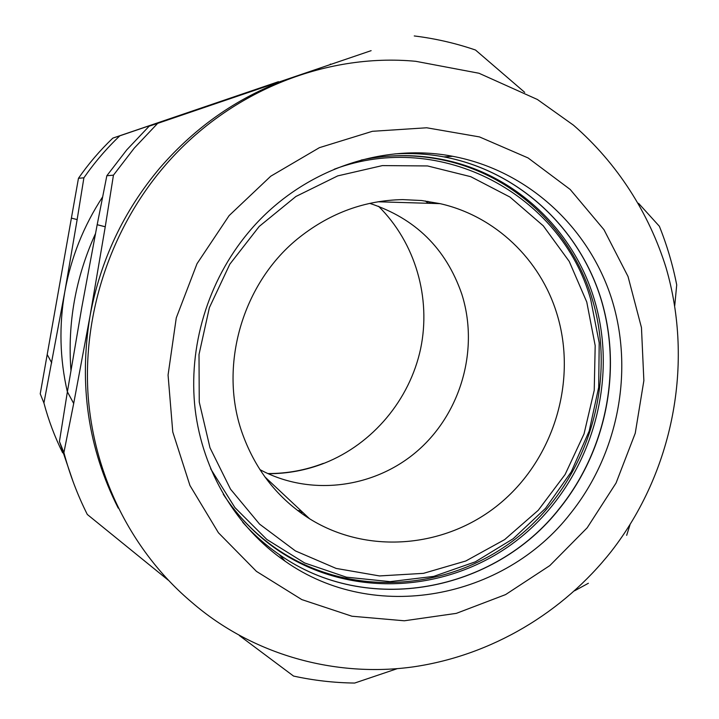 <?xml version="1.0" encoding="UTF-8"?>
<svg xmlns="http://www.w3.org/2000/svg" width="719" height="719" viewBox="0 0 719 719"><rect width="100%" height="100%" fill="white"/><g stroke="black" fill="none" stroke-linecap="round" stroke-linejoin="round"><path stroke-width="1.08" d="M278.46 81.687L150.729 125.205L278.46 81.687M62.661 452.808C54.779 436.936 48.533 420.327 43.922 403L40.228 393.85L78.461 178.294L83.898 177.8L77.149 219.583L71.388 218.118L77.149 219.583M150.729 125.205L112.838 138.111C100.058 150.307 88.599 163.698 78.461 178.294M150.756 125.196L160.463 121.978M331.028 64.189L330.318 64.108M43.922 403L64.8 291.797L77.149 219.61M51.714 362.834L47.202 354.503L51.714 362.861M112.838 138.111L119.812 135.819C106.466 148.554 94.495 162.557 83.898 177.8M119.812 135.819L160.436 121.987M67.37 391.873C59.785 358.952 58.931 325.59 64.8 291.797C70.983 257.618 83.584 225.991 102.61 196.916M217.83 102.754L240.218 95.124M248.45 232.435C299.122 171.428 380.459 142.281 452.727 156.302C527.746 170.448 588.987 227.294 611.761 299.131C634.293 371.157 618.106 453.905 570.598 513.339C504.217 599.116 374.464 624.38 285.057 561.162C236.524 527.62 202.659 471.601 195.146 409.318C187.956 347.016 207.755 281.048 248.45 232.435M260.485 88.221L245.251 93.407M95.438 233.72C75.594 277.435 67.424 322.948 70.938 370.258M113.449 175.166L134.273 148.096L157.632 123.389L371.103 50.672L149.166 126.176L126.787 149.84L106.834 175.751L97.182 224.696L105.253 226.755L113.449 175.166L106.834 175.751M371.13 50.663L368.604 51.525M168.237 580.161L87.296 514.453C77.445 494.798 69.644 474.172 63.901 452.575L73.689 403.485L67.379 391.819L59.434 441.493L73.212 482M291.869 77.679C240.559 95.411 196.53 125.537 159.78 168.057C123.569 211.143 100.318 260.458 90.037 315.992L105.244 226.791L97.173 224.732L81.687 307.993L67.388 391.792L73.698 403.449L90.037 315.992C78.686 384.485 88.078 448.53 118.222 508.117M157.632 123.389L149.166 126.176M207.737 106.331L194.166 110.825L207.773 106.322M414.252 35.95C435.301 38.547 455.711 43.239 475.502 50.024L524.699 92.347M638.58 203.333L659.368 226.269C666.989 245.26 672.768 264.808 676.714 284.904L674.737 305.692M630.015 524.753L626.662 535.34M588.394 583.262L574.571 590.811M397.221 668.67L354.674 683.05C334.128 682.798 313.754 680.471 293.55 676.067L239.373 635.56M63.901 452.575L59.434 441.493M586.758 302.007L595.188 345.641L594.236 390.273L584.044 433.89L565.098 474.504L538.252 510.283L504.675 539.583L465.831 560.982L423.464 573.349L379.524 575.937L336.115 568.414L295.41 550.916L259.55 524.106L230.52 489.163L209.993 447.775L199.253 402.065L199.01 354.494L209.382 307.66L229.837 264.17L259.226 226.431L295.886 196.494L337.714 175.894L382.4 165.595L427.526 165.945L470.756 176.685L509.951 197.051L543.267 225.82L569.232 261.41L586.758 302.007M334.218 169.226C441.484 129.186 561.467 194.993 590.676 299.347L599.206 342.837L598.684 387.343L589.221 430.969L571.246 471.88L545.523 508.342L513.105 538.783L475.313 561.836L433.71 576.386L390.093 581.635L346.378 577.168L304.604 562.95L266.803 539.439L234.897 507.569L210.604 468.725M387.217 156.257C404.429 155.034 421.379 155.969 438.078 159.07C511.173 172.299 571.156 228.543 592.159 298.771C617.801 382.751 587.621 480.256 519.28 535.907C451.092 591.611 350.081 599.071 276.644 548.876C262.786 539.358 250.248 528.168 239.041 515.298M425.315 200.969L428.443 203.297M301.306 511.011L297.585 510.463M369.746 203.369C415.294 218.342 445.942 248.486 461.697 293.81C479.222 348.364 461.499 411.969 418.413 450.076C375.372 488.183 310.455 496.964 259.874 469.579M361.181 160.058C387.613 154.549 413.776 154.181 439.677 158.971C512.998 172.245 573.151 228.669 594.2 299.122C619.904 383.371 589.625 481.182 521.077 537.021C452.682 592.914 351.375 600.419 277.705 550.08C256.153 535.251 238.007 516.637 223.25 494.241M427.895 201.338L430.618 203.36M302.888 512.494L299.67 512.027M309.583 518.767C368.73 555.634 447.928 547.662 501.152 502.491C554.466 457.356 577.429 379.938 556.83 313.583C540.355 259.568 495.346 216.122 440.091 203.648L421.586 200.52L402.73 199.603C365.153 200.322 330.929 212.734 300.066 236.857C242.096 282.073 217.749 367.139 242.923 435.031C256.216 471.035 278.442 498.95 309.583 518.767L264.844 476.85M268.151 473.713C287.672 473.749 306.519 470.199 324.673 463.063C372.882 443.857 409.677 399.764 420.597 348.886C431.292 297.963 415.438 242.833 378.536 206.272M394.776 153.911C411.394 152.922 427.769 153.911 443.902 156.886C517.698 170.771 578.022 226.62 600.509 297.235C622.753 368.038 606.872 449.402 560.137 507.803C494.825 592.096 367.13 616.749 279.224 554.529C265.859 545.326 253.699 534.577 242.734 522.291M229.127 215.592L197.015 263.702L176.272 317.879L168.066 375.039L172.767 431.966L189.942 485.487L218.432 532.761L256.458 571.389L301.8 599.592L351.951 616.228L404.33 620.785L456.34 613.361L505.574 594.604L549.819 565.592L587.18 527.8L616.066 483.006L635.245 433.233L643.865 380.657L641.465 327.621L628.029 276.5L603.969 229.685L570.185 189.457L528.07 157.937L479.474 136.916L426.691 127.775L372.388 131.307L319.425 147.656L270.739 176.218L229.127 215.592M163.222 167.698C110.097 230.466 82.46 314.895 88.167 396.259C94.324 477.623 133.132 552.866 191.694 602.225C252.621 655.081 335.674 677.846 413.65 666.819C491.67 655.342 562.968 612.669 611.393 551.257C672.948 472.024 694.203 364.066 666.037 267.648C648.987 212.977 617.253 163.195 573.465 125.178L537.417 99.501L478.98 73.248L415.717 61.304C324.584 52.712 226.719 92.356 163.222 167.698M267.801 473.551C286.935 473.632 305.467 470.235 323.406 463.351M560.002 507.74C606.827 449.213 622.663 367.598 600.266 296.785C577.591 226.108 517.276 170.807 443.902 156.886L452.727 156.302M285.057 561.162L279.224 554.529C366.591 616.327 494.133 592.483 559.804 507.982M277.705 550.08L276.644 548.876M439.677 158.971L438.078 159.07M440.091 203.648L378.032 201.778"/></g></svg>
